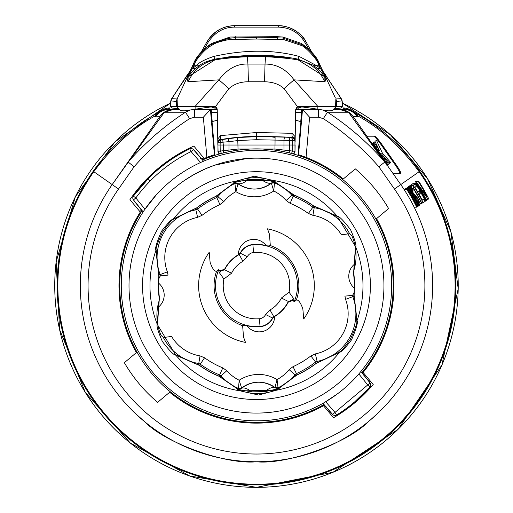 <?xml version="1.0" encoding="UTF-8"?>
<svg xmlns="http://www.w3.org/2000/svg" width="513" height="513" viewBox="0 0 513 513"><rect width="100%" height="100%" fill="white"/><g stroke="black" fill="none" stroke-linecap="round" stroke-linejoin="round"><path stroke-width="0.77" d="M223.886 279.027L231.543 273.217A27.843 27.843 0 0 1 242.938 261.284L247.33 256.718A7.759 7.759 0 0 1 253.576 252.492A33.255 33.255 0 0 1 289.069 292.211L281.406 298.015A27.843 27.843 0 0 1 270.011 309.948L265.619 314.52A7.759 7.759 0 0 1 259.373 318.746A33.255 33.255 0 0 1 223.886 279.027L219.667 273.108L218.493 270.242L220.558 271.204L219.667 273.108M159.389 299.881L159.235 299.868A3.091 2.552 -161.5 0 0 159.235 298.515L159.363 298.495A3.091 3.091 95.3 0 1 159.235 299.868L157.485 324.691A3.091 1.635 169.6 0 0 157.202 324.19C156.401 325.947 158.132 331.725 162.39 341.523C169.373 350.623 173.843 355.169 175.812 355.163L199.442 365.423A98.092 98.092 0 0 0 219.025 376.279L240.244 390.874L258.597 395.042L276.372 390.246L297.072 374.913A98.092 98.092 0 0 0 316.264 363.384L339.516 352.303C341.337 352.098 345.32 347.974 351.469 339.939C356.343 328.666 358.196 322.254 357.035 320.702L354.105 295.11A98.092 98.092 0 0 0 353.714 272.724L355.746 247.048C356.554 245.291 354.823 239.513 350.559 229.709C343.582 220.616 339.106 216.069 337.137 216.076L313.514 205.816A98.092 98.092 0 0 0 293.93 194.959L272.711 180.358L254.358 176.196L236.583 180.993L215.883 196.319A98.092 98.092 0 0 0 196.691 207.855L173.432 218.929C171.618 219.141 167.629 223.264 161.486 231.299C156.612 242.566 154.759 248.978 155.92 250.536L158.844 276.122A98.092 98.092 0 0 0 159.235 298.515L157.202 324.19A106.505 106.505 0 0 1 155.92 250.536A3.091 1.635 -171.6 0 0 156.176 250.023L158.799 274.776A3.091 2.552 159.5 0 1 158.844 276.122L158.972 276.135A97.964 97.964 0 0 0 159.363 298.495L159.389 299.881A49.915 49.915 0 0 0 161.031 335.348L163.365 337.528L171.579 336.438A41.008 41.008 0 0 0 200.032 355.9L198.755 363.518A48.729 48.729 0 0 1 163.365 337.528M239.186 380.248A41.008 41.008 0 0 1 226.784 370.726L222.783 367.892A88.903 88.903 0 0 1 204.559 357.785L199.512 365.314A97.964 97.964 0 0 0 219.077 376.157A3.091 3.091 35.3 0 1 220.199 376.952L240.821 390.887L275.795 390.278L295.924 375.631A3.091 2.552 39.5 0 1 297.072 374.913L297.014 374.798A97.964 97.964 0 0 0 316.188 363.281L316.264 363.384A3.091 2.552 78.5 0 1 317.432 362.704L339.811 351.809C341.28 351.341 344.794 347.154 350.36 339.253C355.304 328.596 357.439 322.587 356.772 321.215L354.15 296.463A3.091 2.552 -20.5 0 1 354.105 295.11L353.976 295.097A97.964 97.964 0 0 0 353.585 272.736L353.566 271.358A49.915 49.915 0 0 0 351.924 235.884L349.59 233.71L341.369 234.794A41.008 41.008 0 0 0 312.917 215.338L314.2 207.714A48.729 48.729 0 0 1 349.59 233.71M222.783 367.892L219.025 376.279A3.091 2.552 138.5 0 1 220.199 376.952L221 375.849A48.729 48.729 0 0 0 238.481 388.418L241.585 388.014L239.186 380.242L238.481 388.418L237.339 389.303A49.992 49.992 0 0 0 279.219 388.572L278.046 387.732L277.058 379.582L274.936 387.43A27.811 27.811 0 0 0 266.734 383.365M353.438 272.724A97.816 97.816 0 0 1 353.816 276.013L354.008 278.174A97.816 97.816 0 0 1 354.034 292.743L352.617 295.341L344.896 296.136L345.563 299.361A41.008 41.008 0 0 1 315.341 353.887L317.432 362.704A3.091 3.091 -24.7 0 0 316.188 363.281L315.604 362.043A96.63 96.63 0 0 1 296.193 373.708L295.084 374.554A48.729 48.729 0 0 1 278.046 387.732L274.936 387.43L275.904 388.168L279.219 388.572L264.971 391.624L251.691 391.855L237.339 389.303L240.642 388.783L241.585 388.014A27.811 27.811 0 0 1 249.626 383.666M251.691 391.855A15.448 6.964 -130.3 0 0 240.642 388.783C252.249 380.261 264.003 380.056 275.904 388.168A15.448 6.964 -51.7 0 0 264.971 391.624M303.773 156.497A137.51 137.51 0 0 1 343.3 178.979L355.329 168.886A152.964 152.964 0 0 1 388.597 208.541L376.568 218.634A137.51 137.51 0 0 1 363.114 372.438L373.207 384.468A152.964 152.964 0 0 1 333.553 417.736L323.459 405.712A137.51 137.51 0 0 1 169.656 392.253L157.626 402.346A152.964 152.964 0 0 1 124.358 362.697L136.381 352.604A137.51 137.51 0 0 1 140.293 212.055L129.924 199.698A152.964 152.964 0 0 1 193.837 146.07L204.206 158.427A137.51 137.51 0 0 1 206.874 157.369A137.51 137.51 0 0 1 209.182 156.497M211.273 155.747A137.51 137.51 0 0 1 212.927 155.189M214.004 154.83A137.51 137.51 0 0 1 214.909 154.541L212.023 121.607A169.931 169.931 0 0 1 217.429 120.234L212.023 121.607M300.926 121.607A169.931 169.931 0 0 0 295.52 120.234L300.926 121.607L298.047 154.541A137.51 137.51 0 0 1 298.951 154.83M300.028 155.189A137.51 137.51 0 0 1 301.676 155.747M201.987 159.447A3.091 2.642 67.3 0 0 203.776 159.44L204.565 159.113L201.025 158.241L194.728 150.739L201.025 158.241L200.545 158.312M193.728 149.95A3.091 3.091 0 0 1 194.728 150.739A3.091 3.091 0 0 0 193.728 149.95M133.765 200.269A3.091 3.091 0 0 0 134.368 201.385A3.091 3.091 0 0 1 133.765 200.269A3.091 3.091 0 0 0 134.368 201.385L140.658 208.887L134.547 201.231M321.818 405.732A3.091 3.084 -118.4 0 1 325.627 406.482L331.36 413.318A3.091 3.091 0 0 0 332.334 414.094A3.091 3.091 0 0 1 331.36 413.318L325.62 406.476L326.044 406.341M369.822 382.627A3.091 3.091 0 0 0 369.232 381.537A3.091 3.091 0 0 1 369.822 382.627A3.091 3.091 0 0 0 369.232 381.537L363.493 374.695L363.287 375.093M214.909 154.541L206.874 157.369L203.36 117.208L210.439 109.481L193.786 109.5L194.53 109.481L194.53 117.208L189.63 118.644C168.976 132.04 150.469 148.071 134.117 166.751L128.224 162.14L112.193 184.59L159.941 116.4L126.698 163.878L159.941 116.4L164.198 112.225L159.941 116.4L154.785 116.118C132.777 128.115 112.443 146.647 93.783 171.701L112.193 184.59A176.139 176.139 0 0 0 373.573 417.197A176.139 176.139 0 0 0 400.762 184.59L386.257 163.878L383.307 160.364C366.821 141.748 348.205 125.698 327.474 112.225L322.651 110.038L328.211 110.77M134.117 166.751L118.522 189.021A168.411 168.411 0 0 0 368.437 411.426A168.411 168.411 0 0 0 394.433 189.021L378.838 166.751C362.492 148.084 343.986 132.046 323.318 118.644L318.419 117.208L318.419 109.481L319.157 109.481L302.516 109.481L309.596 117.208L306.081 157.369L298.047 154.541M184.744 110.77L190.304 110.038L185.482 112.225C164.756 125.691 146.147 141.735 129.642 160.364L128.224 162.14M190.304 110.038L193.786 109.5M215.236 106.582L211.792 107.935M214.293 106.326L213.664 106.422L217.23 109.416L217.852 145.019L217.974 142.005L218.641 142.659L220.16 142.402A3.091 3.04 -99.3 0 1 222.706 139.408A209.971 209.971 0 0 1 230.754 138.254M341.459 107.935L342.209 106.39L336.432 106.39L332.058 110.77L328.153 110.827L299.483 106.39L317.842 106.39L294.045 79.861C286.241 69.261 276.571 63.997 265.029 64.074L247.926 64.074C237.032 63.58 227.355 68.845 218.91 79.861L195.113 106.39L214.248 106.383L215.947 106.967L216.864 108.012L217.23 109.359L217.852 142.063L217.961 138.741L220.552 135.592L256.474 132.521L291.987 133.297L294.956 136.477L295.103 142.063L295.725 109.359L297.457 106.633L284.048 88.646C279.329 84.215 272.82 81.92 264.535 81.772L248.42 81.772C240.559 81.74 234.056 84.036 228.901 88.646L215.498 106.633L217.23 109.359M213.466 106.39L184.802 110.827L180.897 110.77L176.517 106.39L176.517 101.606A6.182 6.182 0 0 1 177.088 98.99L186.687 78.431L187.976 81.708L218.91 79.861A23.175 0.75 -138 0 1 228.901 88.646M350.02 109.628L350.456 109.853A16.224 16.224 -63.2 0 0 342.806 107.935A16.224 16.224 -63.2 0 1 350.456 109.853L368.001 120.427L371.393 123.267L371.277 122.69C390.508 136.394 406.662 152.592 419.743 171.297A199.313 199.313 0 0 1 123.973 434.511A199.313 199.313 0 0 1 93.206 171.297C106.287 152.592 122.447 136.394 141.671 122.69L141.556 123.267L144.955 120.427L162.48 109.859A16.224 16.134 61.9 0 1 170.13 107.967L167.963 109.141A16.224 16.076 111.9 0 0 154.785 116.118A16.224 15.55 -118.9 0 1 160.12 111.141A16.224 16.14 61.1 0 1 167.963 109.141L179.608 109.481L180.762 110.628M172.221 109.513L173.227 109.481A16.224 16.224 0 0 0 170.483 109.718M194.132 109.481L214.408 109.481L213.838 107.935M214.389 154.708L210.433 109.481L217.23 109.481M295.725 109.481L302.516 109.481L298.56 154.708M298.996 107.935L298.547 109.481L302.516 109.481M318.419 109.481L318.823 109.481M332.193 110.628L333.341 109.481L344.011 109.481A16.224 16.063 90 0 1 357.215 116.457L358.164 116.118A16.224 16.076 -111.9 0 0 344.986 109.141A16.224 16.14 -61.1 0 1 352.829 111.141A16.224 15.55 118.9 0 1 358.164 116.118C380.178 128.115 400.512 146.641 419.166 171.701A198.608 198.608 0 0 1 124.441 433.985A198.608 198.608 0 0 1 93.783 171.695L93.206 171.297A199.313 199.313 0 0 0 388.976 434.511A199.313 199.313 0 0 0 419.743 171.297L400.762 184.59A176.139 176.139 0 0 1 139.382 417.197A176.139 176.139 0 0 1 112.193 184.59L118.522 189.021M343.697 109.481L344.261 109.455A16.224 16.108 65.6 0 1 357.452 116.413M171.784 107.98L179.05 108.923L176.825 106.698L177.376 106.39L195.113 106.39L195.113 109.333M336.393 106.435L333.899 108.923L341.164 107.98M297.713 106.582L301.157 107.935M275.077 137.266A11.587 11.543 180 0 1 271.819 136.817M219.41 153.913L219.487 153.964A3.091 3.091 0 0 1 217.961 151.348L217.974 142.005A3.091 2.963 144.6 0 1 220.507 139.119L221.161 139.664L237.66 137.516L227.65 138.664A3.091 0.891 -97.9 0 1 228.971 141.671L220.16 142.402L220.122 145.019L217.922 145.019L218.076 152.143M220.846 153.605L220.199 153.778M362.467 373.547A3.091 2.661 -141.1 0 1 362.928 371.438L361.838 372.771A136.74 136.74 0 0 0 202.462 159.998M393.067 291.961A136.74 136.74 0 0 1 363.441 370.796A136.74 136.74 0 0 0 393.067 291.961L393.215 286.472M393.208 284.369L393.17 282.105M393.086 279.745L392.977 277.559M392.92 276.629L392.836 275.449M392.49 271.55L392.445 271.133M392.201 269.011L391.932 266.927M391.842 266.298L391.599 264.67M390.707 259.559L390.034 256.288M389.925 255.807L390.181 256.968M286.6 152.239L289.261 152.868L289.653 145.019L295.103 145.019L294.994 151.348L293.398 153.958A3.091 3.04 -79.7 0 0 294.924 151.341L275.019 149.026L237.936 149.026L218.031 151.341A3.091 3.04 -100.3 0 0 219.558 153.958L217.961 151.348M292.102 153.605L292.756 153.778M289.261 152.868L289.954 153.041M290.621 153.214L291.16 153.355M291.448 153.425L292.743 150.963L292.763 140.389L289.576 140.389L289.845 137.356L284.991 137.17A3.091 0.898 -88 0 0 283.99 140.203L283.965 145.019L275.019 145.019L274.917 150.129L283.913 151.662A3.091 0.879 -81.8 0 1 283.99 150.206L283.965 145.019L289.653 145.019L289.576 140.389L256.474 139.709L237.936 140.543L228.971 141.671L228.984 145.019L237.936 145.019L237.66 137.516L256.474 136.676A818.633 818.633 0 0 1 266.6 136.734A818.633 818.633 0 0 0 256.474 136.676L256.474 132.521M238.096 150.123L250.222 149.02M262.65 149.02L274.821 150.117M222.706 139.408L223.302 145.019L228.984 145.019L228.958 150.206A3.091 0.879 -98.2 0 1 229.035 151.662L238.038 150.129L237.936 145.019L275.019 145.019L275.09 136.888A818.633 818.633 0 0 0 256.474 136.676A209.971 209.971 0 0 0 248.677 136.817M222.745 153.105L226.361 152.239M140.812 208.425L140.908 212.529L142.146 210.612A136.74 136.74 0 0 0 324.011 404.513M119.888 279.277L119.741 284.766M119.747 286.87L119.785 289.127M119.862 291.487L119.978 293.68M120.036 294.603L120.119 295.789M120.465 299.688L120.51 300.105M120.747 302.221L121.023 304.305M121.113 304.94L121.35 306.569M122.241 311.68L122.921 314.944M123.03 315.431L122.774 314.27M323.517 404.795L322.504 405.36A3.091 2.661 -118.9 0 1 324.665 405.27M354.554 401.987L370.001 386.975L367.738 384.949L334.976 412.439L325.684 401.75L324.844 402.25L337.708 393.683M324.094 402.686L322.972 403.327L324.088 402.686M360.023 372.534L360.851 371.547L370.097 382.967A3.091 3.091 0 0 1 370.001 386.975A3.091 3.091 0 0 0 370.097 382.967L367.738 384.949L358.824 373.945L359.466 373.201M360.068 372.483L359.523 373.131M370.001 386.975A152.188 152.188 0 0 1 336.579 415.023L334.976 412.439L332.616 414.421L322.972 403.327M336.579 415.023A152.188 152.188 0 0 0 353.252 403.071A152.188 152.188 0 0 1 336.579 415.023A3.091 3.091 0 0 1 332.616 414.421L334.976 412.439M152.912 372.521A135.195 135.195 0 0 0 343.377 389.181A135.195 135.195 0 0 0 360.043 198.717A135.195 135.195 0 0 0 169.579 182.051A135.195 135.195 0 0 0 152.912 372.521A135.195 135.195 0 0 0 343.377 389.181A135.195 135.195 0 0 0 360.043 198.717M156.343 194.786L144.384 210.035M143.884 210.779L143.48 211.394M143.852 210.837L144.333 210.112M201.147 162.268L200.583 162.518L191.067 151.572L193.42 149.597L203.526 161.223L202.327 161.742L203.526 161.223M122.325 268.883L122.831 265.208M122.889 264.83L123.152 263.201M123.248 262.637L123.832 259.475M124.633 255.718L125.704 251.338M127.141 246.266L128.487 242.065M245.118 150.905L250.684 150.546M256.295 150.424L260.54 150.489M263.765 150.623L265.478 150.726M264.766 150.681L264.387 150.655M261.906 150.533L259.578 150.463M259.212 150.45L257.488 150.431M256.968 150.424L253.749 150.45M249.902 150.585L245.342 150.886M240.161 151.412L235.717 152.028M127.666 244.566L127.211 246.028M125.775 251.056L124.46 256.494M123.37 261.951L122.665 266.343M122.415 268.145L122.363 268.588M122.261 269.363L122.068 271.082M369.059 381.685L363.512 374.714M323.62 405.398A3.091 3.084 -40 0 1 325.582 406.431L323.818 405.43L321.85 405.719M362.774 372.893A3.091 3.084 139.9 0 0 363.493 374.695M141.364 211.818A3.091 2.642 32.7 0 0 141.684 210.041M189.733 148.847A3.091 3.091 0 0 1 193.42 149.597A3.091 3.091 0 0 0 189.733 148.847A152.188 152.188 0 0 0 133.374 196.139A3.091 3.091 0 0 0 133.47 199.897L135.823 197.922C150.456 177.966 168.867 162.518 191.067 151.572L189.733 148.847A152.188 152.188 0 0 0 148.616 178.248L133.374 196.139L135.823 197.922L144.955 209.195M133.47 199.897L143.165 211.875M257.225 158.151L255.756 158.151M224.97 162.108L224.604 162.198M130.815 264.221L131.072 262.771M246.432 158.549L214.614 165.218L205.694 168.7L193.895 174.567L184.18 180.634M205.694 168.7L197.037 172.855M156.792 206.175L155.317 208.066M169.155 192.76L169.681 192.266M167.071 194.767L166.616 195.209M164.878 196.973L163.955 197.935M152.066 212.497L150.899 214.19M149.469 216.351L148.764 217.461M144.115 225.425L143.73 226.15M141.973 229.606L140.87 231.914M135.977 244.047L134.579 248.35M294.738 152.521L293.442 153.971A3.091 3.091 -99.6 0 0 294.994 151.348L295.065 147.058M294.071 153.49L294.571 152.848M294.994 151.348L294.956 136.477M223.687 152.868L223.302 145.019L220.122 145.019L220.205 150.963L221.501 153.425M220.552 135.592L220.507 139.119M231.273 138.189A209.971 209.971 0 0 1 233.896 137.894M234.691 137.805A209.971 209.971 0 0 1 239.892 137.33M221.161 139.664A3.091 3.04 80.3 0 0 218.641 142.659M294.276 140.453L292.763 140.389A3.091 3.046 -87.7 0 0 289.845 137.356L291.365 137.42A3.091 3.046 92.4 0 1 294.276 140.453L294.943 139.722A3.091 2.95 33.4 0 0 292.025 136.791L291.987 133.297M275.09 136.888L284.991 137.17L275.09 136.888A818.633 818.633 0 0 1 278.431 136.971A818.633 818.633 0 0 0 275.09 136.888L256.474 136.676L256.474 139.709M291.365 137.42L291.711 137.272A3.091 2.95 33.4 0 1 294.622 140.203M282.144 137.074A818.633 818.633 0 0 1 289.845 137.356A818.633 818.633 0 0 0 282.144 137.074M218.288 142.447A3.091 2.963 144.6 0 1 220.827 139.562A210.131 210.131 0 0 1 256.474 136.516A818.786 818.786 0 0 1 291.711 137.272L292.025 136.791M213.645 106.364L215.498 106.633M342.209 106.39L342.248 102.042M323.119 71.66L341.171 98.656A6.182 6.143 92.3 0 1 342.197 102.081L336.432 101.58L335.855 98.971L335.579 106.39L336.124 106.698M341.171 98.656L335.855 98.971A6.182 6.182 -0 0 1 336.432 101.606L336.432 106.39M323.318 118.644L327.474 112.225L348.462 112.225L383.307 160.364M344.011 109.481L339.721 109.481L348.462 112.225A15.448 1.68 123.8 0 1 348.757 112.225L353.015 116.4L357.215 116.457M340.69 109.513L339.721 109.481A16.224 16.224 -90 0 1 340.722 109.513A16.224 16.224 -90 0 0 339.721 109.481L348.757 112.225M340.722 109.513A16.224 16.224 -90 0 1 342.312 109.686A16.224 16.224 -90 0 0 340.722 109.513M342.87 109.788A16.224 16.224 -90 0 1 350.552 113.623A16.224 16.224 -90 0 0 342.87 109.788M351.116 114.155A16.224 16.224 -90 0 1 351.777 114.848A16.224 16.224 -90 0 0 351.116 114.155M353.374 116.919L353.015 116.4A16.224 16.224 -90 0 0 352.38 115.553A16.224 16.224 -90 0 1 353.015 116.4L386.257 163.878L353.015 116.4A15.448 14.396 145 0 0 348.68 112.437M299.201 121.145L299.682 121.273M213.273 121.273L213.748 121.145M363.024 131.995A186.95 186.95 0 0 1 364.814 133.258M148.135 133.258A186.95 186.95 0 0 1 149.931 131.995M144.974 137.773A185.174 185.174 0 0 1 146.667 136.509M142.146 122.395L141.678 122.69A4.636 4.636 0 0 1 142.761 122.12L142.255 122.338M162.929 109.628L162.499 109.853A16.224 16.224 0 0 1 170.149 107.935L170.13 107.967M342.806 107.935L344.986 109.141L344.261 109.455L333.373 109.455M374.548 136.195L366.872 136.195L374.548 136.195C375.484 136.317 377.805 138.895 381.512 143.922L396.696 165.603C400.018 170.585 401.301 173.157 400.55 173.33L392.875 173.33M373.592 136.195C374.528 136.317 376.85 138.895 380.55 143.922L395.735 165.603C399.056 170.585 400.345 173.157 399.595 173.33M372.489 144.211L371.983 143.467L372.573 143.056L387.353 165.026L386.885 165.353M373.015 142.742L373.913 142.114L379.537 150.662L374.945 141.389L376.478 140.312L382.441 153.201L390.791 162.608L389.649 163.416L382.288 154.83L388.495 164.224L387.725 164.763L373.015 142.742M378.357 150.662L378.517 151.002M379.537 150.662L378.293 150.662M382.441 153.201L379.986 153.201M390.791 162.608L388.95 162.608M382.288 154.83L381.076 154.83M388.495 164.224L387.36 164.224M366.872 136.195L372.284 143.922M378.844 412.311L370.322 420.019M372.964 417.729L376.792 414.26M378.049 413.074L378.793 412.362M367.327 422.552C348.103 442.379 287.908 464.938 256.474 461.777C224.508 464.849 164.923 442.334 145.621 422.552L134.592 412.773M134.149 412.349L134.9 413.068M136.144 414.248L137.811 415.78M138.048 415.998L139.953 417.704M142.601 419.993L145.621 422.552M414.183 207.175L416.768 207.175A178.453 178.453 0 0 0 406.95 189.682L404.193 189.682M415.62 204.867L414.433 202.584M409.63 194.023L408.31 191.843M410.496 195.491L407.181 190.041M416.575 206.79L413.632 201.07M404.257 189.682A176.19 176.19 0 0 0 404.238 189.656L407.021 189.637A178.537 178.537 0 0 1 416.838 207.13L416.806 207.149A178.505 178.505 0 0 0 412.446 198.794L412.401 198.826M404.834 189.348A176.857 176.857 0 0 0 404.783 189.271L405.417 188.829L408.181 188.829A179.954 179.954 0 0 1 409.541 190.983L408.989 191.368A179.287 179.287 0 0 1 411.824 196.12L412.292 195.793A179.851 179.851 0 0 1 413.555 198.018L413.087 198.345A179.287 179.287 0 0 1 416.306 204.392L416.857 204.007A179.954 179.954 0 0 1 418.012 206.309L417.364 206.758A179.178 179.178 0 0 0 407.54 189.271L408.181 188.829M405.591 188.707L408.566 188.56L405.591 188.707A177.838 177.838 0 0 1 405.668 188.829M406.751 188.56A178.89 178.89 0 0 0 406.45 188.104L409.4 187.982A181.435 181.435 0 0 1 419.243 205.456L418.98 205.642L409.849 190.772A180.332 180.332 0 0 1 418.326 206.091L418.185 206.188A180.166 180.166 0 0 0 408.354 188.707M413.497 183.167L416.857 182.795L413.497 183.167A187.489 187.489 0 0 1 413.709 183.494M416.306 182.795A190.047 190.047 0 0 0 415.594 181.705L418.826 181.429A192.907 192.907 0 0 1 428.765 198.839L428.169 199.256L418.037 185.078A190.291 190.291 0 0 1 426.592 200.346L426.232 200.596A189.861 189.861 0 0 0 416.325 183.167M412.702 183.725L415.857 183.494L412.702 183.725A186.514 186.514 0 0 1 412.901 184.032M414.934 187.232A186.514 186.514 0 0 1 417.261 191.086M419.05 194.203A186.514 186.514 0 0 1 421.75 199.172M410.599 185.578A183.744 183.744 0 0 0 410.432 185.315L412.26 184.032L415.075 184.032A188.342 188.342 0 0 1 416.434 186.193L414.882 187.271A186.45 186.45 0 0 1 417.729 192.016L419.07 191.086A188.079 188.079 0 0 1 420.339 193.305L418.999 194.235A186.45 186.45 0 0 1 422.244 200.262L423.809 199.172A188.342 188.342 0 0 1 424.976 201.474L423.116 202.763A186.097 186.097 0 0 0 413.234 185.315L415.075 184.032M408.842 187.328A181.32 181.32 0 0 0 408.438 186.713L410.06 185.578L412.856 185.578A185.642 185.642 0 0 1 413.991 187.373L413.273 187.873A184.763 184.763 0 0 1 422.007 203.533L421.75 203.712A184.456 184.456 0 0 0 413.016 188.053L412.362 188.508A183.66 183.66 0 0 0 411.227 186.713L412.856 185.578M411.721 191.721L412.202 191.721L410.163 187.45L410.74 187.566L413.273 190.977L412.151 191.131A182.109 182.109 0 0 1 413.549 193.465M407.514 187.982L407.553 187.328L410.336 187.328M404.327 189.637A176.273 176.273 0 0 0 404.308 189.605L407.431 189.348A179.043 179.043 0 0 1 408.566 191.144L408.38 191.278A178.813 178.813 0 0 1 417.063 206.97L416.774 207.008M408.13 191.407L408.316 191.317A178.742 178.742 0 0 1 417.005 207.008M404.308 189.605L407.065 189.605A178.588 178.588 0 0 1 408.194 191.407M407.065 189.605L407.431 189.348M408.566 188.56L417.717 202.891A181.217 181.217 0 0 0 409.227 188.104L409.4 187.982M416.857 182.795L426.996 196.447A192.426 192.426 0 0 0 418.428 181.705L418.826 181.429M415.517 183.725A188.88 188.88 0 0 1 425.424 201.16L425.764 200.923A189.297 189.297 0 0 0 415.857 183.494M413.048 191.131L411.522 189.611L412.612 191.952A182.077 182.077 0 0 1 413.048 192.683L414.26 194.427L415.742 195.466L417.62 198.3A183.282 183.282 0 0 1 418.627 200.185L419.974 203.392L419.942 204.969L416.947 200.32L418.788 202.667L419.012 201.994L418.204 199.967A183.006 183.006 0 0 0 417.601 198.832L413.074 193.183A181.846 181.846 0 0 0 412.202 191.721M404.238 189.656L406.995 189.656A178.505 178.505 0 0 1 411.182 196.569M416.96 206.758L417.364 206.758M404.783 189.271L407.54 189.271M411.638 195.793L412.292 195.793M416.107 204.007L416.857 204.007M406.45 188.104L409.227 188.104M418.101 205.642L418.98 205.642M425.604 200.596L426.232 200.596M415.594 181.705L418.428 181.705M426.04 199.256L428.169 199.256M424.822 201.16L425.424 201.16M421.622 202.763L423.116 202.763M410.432 185.315L413.234 185.315M417.184 191.086L419.07 191.086M421.68 199.172L423.809 199.172M420.064 203.712L421.75 203.712M411.535 188.508L412.362 188.508M408.438 186.713L411.227 186.713M411.811 190.426L412.574 190.426M411.561 189.752L412.054 189.752M414.421 194.581L414.78 194.581M418.999 204.969L419.942 204.969M418.865 204.7L419.589 204.7M418.345 203.661L418.845 203.661M417.396 201.821L417.774 201.821M416.607 200.32L416.947 200.32M416.537 200.192L417.133 200.192M418.57 202.475L419.063 202.475M418.21 201.994L419.012 201.994M417.685 201.154L418.73 201.154M416.421 199.967L418.204 199.967M415.806 198.832L417.601 198.832M415.216 197.755L416.915 197.755M414.844 197.082L416.396 197.082M414.767 196.954L415.838 196.954M414.613 196.678L415.492 196.678M414.248 196.024L414.94 196.024M413.446 194.632L413.965 194.632M412.599 193.183L413.074 193.183M410.823 190.246L411.349 190.246M409.861 188.713L410.58 188.713M407.482 187.905L410.259 187.905M407.386 187.45L410.163 187.45M371.277 122.684A4.636 4.636 -90 0 0 370.194 122.12M132.643 129.443A199.313 199.313 0 0 0 110.244 421.051A199.313 199.313 0 0 0 402.711 421.051A199.313 199.313 0 0 0 380.313 129.443A199.313 199.313 0 0 1 402.711 421.051A199.313 199.313 0 0 1 110.244 421.051A199.313 199.313 0 0 1 132.643 129.443M168.944 109.481A16.224 16.063 90 0 0 155.74 116.457M170.059 109.795A16.224 16.224 0 0 0 163.711 112.565M129.642 160.364L164.269 112.437L173.227 109.481L164.198 112.225A15.448 1.674 -123.8 0 1 164.493 112.225L185.482 112.225L189.63 118.644M164.269 112.437A15.448 14.396 -145 0 0 159.941 116.4M378.838 166.751L384.724 162.14M319.163 109.5L322.651 110.038M299.483 106.39L298.662 106.326M292.051 136.721A3.091 2.982 -1 0 1 295.007 139.651L295.725 109.416L299.291 106.422M295.725 109.359L297.008 106.967L299.278 106.415M297.457 106.633L299.31 106.364M177.376 106.39L177.094 98.99M170.739 106.39L176.517 106.39L176.517 101.58L170.752 102.081L170.643 106.486L171.496 107.935M170.701 102.074L170.752 102.081A6.182 6.143 -92.3 0 1 171.784 98.656L170.701 102.074A6.182 6.156 -57.3 0 1 171.752 98.643L189.836 71.66M170.701 102.042L170.643 106.486M178.742 95.456L177.549 98.015M187.181 77.348L177.1 98.971L171.784 98.656M308.679 48.934L304.626 41.963C298.765 32.511 290.069 27.561 278.54 27.131L234.415 27.131L234.415 25.695C223.245 25.772 214.094 31.146 206.963 41.822L201.224 52.025L206.976 41.79A1.545 0.513 -150.8 0 1 208.323 41.963L204.27 48.934M234.415 27.131C223.803 27.208 215.101 32.152 208.323 41.963M335.399 98.015L319.291 63.445C316.797 56.808 310.827 50.139 301.368 43.432L282.99 37.032L277.276 36.68L229.959 37.032L211.587 43.432C202.128 50.139 196.152 56.808 193.664 63.445L187.822 75.975M324.716 76.719L324.671 76.674A7.727 7.188 -35.2 0 0 325.877 77.925A1.545 1.507 155.1 0 1 326.274 78.431L324.979 81.708L325.947 78.079L323.799 74.052L324.575 74.783L334.213 95.469M304.626 41.963A1.545 0.513 -29.2 0 1 305.972 41.784L311.737 52.031L305.992 41.822C299.823 31.53 290.672 26.157 278.54 25.695L234.415 25.695M189.002 72.577L187.027 75.36A12.075 1.731 25.1 0 1 187.098 75.283L190.047 71.198M322.972 71.339L325.858 75.283A12.075 1.731 154.9 0 1 325.928 75.36A12.075 1.731 154.9 0 1 325.967 75.449M342.306 106.486L342.299 102.049L341.196 98.643A6.182 6.156 57.2 0 1 342.248 102.074M324.62 81.676L324.979 81.708L324.793 76.835L321.266 72.378L315.816 67.261L312.706 65.016L297.752 59.085C272.506 54.057 244.99 54.057 215.204 59.085L214.658 60.008C220.827 58.764 231.677 57.648 247.208 56.661L265.74 56.661C281.361 57.661 292.218 58.777 298.297 60.008A38.629 36.397 98.1 0 1 324.62 81.676L294.045 79.861A23.175 0.75 -42 0 0 284.048 88.646M317.842 109.333L317.842 106.39L335.579 106.39M321.266 72.378A7.727 7.002 -42.1 0 0 323.806 74.052L320.51 68.46L316.829 65.754L299.117 56.417C273.038 49.492 244.611 49.492 213.838 56.417A7.727 1.135 -100.3 0 0 215.204 59.085C207.566 61.002 202.584 62.977 200.25 65.016L197.133 67.261L191.689 72.378L188.162 76.835L214.658 60.008A38.629 36.397 81.9 0 0 188.329 81.676M315.816 67.261A7.727 6.816 -51.8 0 0 320.51 68.46L318.098 63.49C317.342 59.386 304.466 45.785 301.067 45.356L283.272 39.45L256.474 39.052L229.677 39.45C220.648 41.123 214.716 43.092 211.888 45.356C205.238 48.273 195.043 60.887 194.85 63.49L193.734 65.754A1.545 1.436 -154.7 0 0 192.279 66.684L186.687 78.431M320.644 66.632L319.548 64.305C318.842 59.957 305.434 45.086 301.888 44.625L283.445 38.225M213.838 56.417C204.79 59.437 198.884 62.554 196.126 65.754L192.446 68.46L187.008 78.079A7.727 7.105 -145.1 0 0 188.162 76.835L187.976 81.708L187.008 78.079M200.25 65.016A7.727 6.445 -123.1 0 1 196.126 65.754L193.734 65.754L192.446 68.46A7.727 6.816 -128.2 0 0 197.133 67.261M320.368 65.754L324.575 74.783L320.67 66.684A1.545 1.436 -25.3 0 0 319.221 65.754L316.829 65.754A7.727 6.445 -56.9 0 1 312.706 65.016M324.678 76.668A7.727 7.188 -35.2 0 1 324.646 76.623L324.793 76.835A7.727 7.105 -34.9 0 0 325.947 78.079M299.117 56.417A7.727 1.135 -79.7 0 1 297.752 59.085L298.297 60.008L324.793 76.835M289.383 58.296L289.383 58.296C291.346 56.34 221.507 56.347 223.565 58.296L223.565 58.296C221.687 55.148 291.416 55.16 289.383 58.296L289.383 58.296M270.255 56.783L259.257 56.257L259.257 55.648L253.698 55.648L253.698 56.257L242.72 56.674L271.589 56.853M241.366 56.853L242.7 56.783M259.257 55.648L259.482 56.257L259.257 55.648M253.698 55.648L253.473 56.257L253.698 55.648M263.009 56.315L277.475 57.116C284.055 57.636 284.055 57.488 277.475 56.693L272.974 56.372C277.597 56.834 278.091 56.975 274.455 56.789L264.189 56.347M276.873 56.853L274.455 56.789M277.52 57.264L277.475 57.116C284.055 57.636 284.055 57.488 277.475 56.693M272.339 56.61L272.897 56.654M236.083 56.853L248.734 55.955L235.473 56.693C228.901 57.488 228.901 57.636 235.473 57.116L239.975 56.712C235.358 56.975 234.864 56.911 238.494 56.52L238.526 56.783M250.017 56.315L248.734 55.955M235.473 56.693C228.901 57.488 228.901 57.636 235.473 57.116L235.435 57.264M240.584 56.905L239.975 56.712M188.309 76.623L188.162 76.835A7.733 7.195 -144.8 0 1 187.078 77.931M211.888 45.356L211.067 44.625C204.136 47.799 193.529 61.586 193.401 64.305L192.304 66.632M176.517 101.58L177.107 98.958M301.734 109.481L300.753 121.555M211.215 109.481L212.202 121.555M179.582 109.455L168.694 109.455A16.224 16.108 114.4 0 0 155.497 116.413M217.961 138.741L217.903 141.934A3.091 2.982 -179 0 1 220.481 139.049M275.083 137.067A11.587 11.543 180 0 1 272.717 136.836M355.464 263.464A15.448 15.448 0 0 0 354.265 288.005M157.491 307.774A15.448 15.448 0 0 0 158.69 283.227M266.106 245.515A15.448 15.448 0 0 0 238.333 254.717M246.843 325.717A15.448 15.448 0 0 0 274.622 316.521M263.329 187.566A27.811 27.811 0 0 0 271.371 183.218L273.769 190.99L274.468 182.814L275.616 181.935A49.992 49.992 0 0 0 233.736 182.666L234.903 183.507L235.89 191.65L238.019 183.801A27.811 27.811 0 0 0 246.214 187.867M246.599 187.982A27.811 27.811 0 0 0 252.024 188.976M252.755 189.028A27.811 27.811 0 0 0 256.84 188.957M257.558 188.88A27.811 27.811 0 0 0 262.945 187.694M273.769 190.996A35.538 35.538 0 0 1 235.89 191.65A41.008 41.008 0 0 0 223.828 201.596L219.936 204.572A88.903 88.903 0 0 0 202.071 215.306L197.614 217.345A41.008 41.008 0 0 0 167.385 271.877L168.059 275.103L160.338 275.898L158.921 278.495A97.816 97.816 0 0 0 158.947 293.064L159.133 295.219A97.816 97.816 0 0 0 159.517 298.508M353.566 271.358L353.714 271.371A3.091 2.552 18.5 0 0 353.714 272.724L353.585 272.736A3.091 3.091 -84.7 0 1 353.714 271.371L355.471 246.541L337.451 216.557L314.706 206.45A3.091 2.552 -80.5 0 1 313.514 205.816L313.437 205.918A97.964 97.964 0 0 0 293.878 195.081L293.096 196.197A96.63 96.63 0 0 1 312.904 207.175L313.437 205.918A3.091 3.091 -157.3 0 0 314.706 206.45L314.2 207.714L312.904 207.175L308.39 213.446L312.917 215.338M160.293 275.975L158.972 276.135A3.091 3.091 82.7 0 0 158.799 274.776L160.152 274.583A48.729 48.729 0 0 1 196.075 209.779L197.345 209.195A96.63 96.63 0 0 1 216.755 197.531L215.935 196.441A97.964 97.964 0 0 0 196.768 207.957L202.071 215.306M352.655 295.257L353.976 295.097A3.091 3.091 -97.3 0 0 354.15 296.463L352.803 296.655A48.729 48.729 0 0 1 316.88 361.46L315.604 362.043L310.878 355.932A88.903 88.903 0 0 1 293.019 366.66L289.12 369.642A41.008 41.008 0 0 1 277.058 379.582A35.538 35.538 0 0 0 239.186 380.242M293.019 366.66L297.014 374.798A3.091 3.091 -37.3 0 0 295.924 375.631L289.12 369.642M294.5 301.593L294.462 300.996L292.397 300.034L288.325 301.458A35.57 35.57 0 0 1 273.769 316.701L273.961 316.893A35.833 35.833 0 0 0 288.344 302.003L292.397 300.612L294.5 301.593L296.482 299.958C298.528 299.797 300.65 302.773 302.843 308.871L303.734 318.971A57.847 57.847 0 0 0 267.465 228.83L269.453 234.249L270.313 245.547L268.043 246.035A41.239 41.239 0 0 0 254.191 244.438L252.903 244.797A40.976 40.976 0 0 1 294.462 300.996L293.289 298.13L289.069 292.211M252.883 244.534L250.96 244.823A15.749 15.749 0 0 0 240.231 253.05L238.994 254.339A35.833 35.833 0 0 0 224.611 269.235L224.63 269.78L231.543 273.217M273.961 316.893L272.717 318.188A15.749 15.749 0 0 1 261.996 326.415L258.757 326.794A41.239 41.239 0 0 1 244.913 325.204L242.636 325.691L243.502 336.99L245.483 342.408A57.847 57.847 0 0 1 209.214 252.261L210.112 262.361C212.299 268.459 214.421 271.435 216.467 271.281L218.455 269.646L220.552 270.62L224.611 269.235M218.455 269.646L218.493 270.242A40.976 40.976 0 0 0 260.046 326.441L259.373 318.746M220.552 270.62L220.558 271.204L224.63 269.78A35.57 35.57 0 0 1 239.186 254.531L238.994 254.339M288.344 302.003L288.325 301.458L281.406 298.015M292.397 300.612L293.289 298.13M157.485 324.691L175.497 354.682L198.249 364.788A3.091 2.552 99.5 0 1 199.442 365.423L199.512 365.314A3.091 3.091 22.7 0 0 198.249 364.788L198.755 363.518L200.051 364.057A96.63 96.63 0 0 0 219.859 375.035L221 375.849L226.784 370.726M273.762 190.99A41.008 41.008 0 0 1 286.171 200.506L292.756 194.286A3.091 3.091 -144.7 0 0 293.878 195.081L293.93 194.959A3.091 2.552 -41.5 0 1 292.756 194.286L272.134 180.352L237.153 180.961L217.031 195.607A3.091 2.552 -140.5 0 1 215.883 196.319L215.935 196.441A3.091 3.091 142.7 0 0 217.031 195.607L217.871 196.678A48.729 48.729 0 0 1 234.903 183.507L238.019 183.801L237.051 183.07C248.952 191.182 260.707 190.977 272.313 182.455L275.616 181.935L261.264 179.377A15.448 6.964 49.7 0 0 272.313 182.455L271.371 183.218L274.468 182.814A48.729 48.729 0 0 1 291.955 195.389L293.096 196.197L290.166 203.347A88.903 88.903 0 0 1 308.39 213.446M247.984 179.614A15.448 6.964 128.3 0 1 237.051 183.07L233.736 182.666L247.984 179.614L261.264 179.377M237.987 183.782L234.903 183.507M197.614 217.345L195.517 208.528A3.091 3.091 155.3 0 0 196.768 207.957L196.691 207.855A3.091 2.552 -101.5 0 1 195.517 208.528L173.137 219.423C171.675 219.897 168.161 224.078 162.589 231.979C157.651 242.636 155.51 248.651 156.176 250.023M266.356 383.256A27.811 27.811 0 0 0 260.931 382.262M260.2 382.211A27.811 27.811 0 0 0 256.109 382.281M255.397 382.358A27.811 27.811 0 0 0 250.004 383.544M327.948 82.016L328.224 82.625M184.731 82.625L185.001 82.016M185.103 81.804L185.475 80.996M327.474 80.996L327.852 81.804M354.124 203.68A127.468 127.468 0 0 0 174.542 187.97A127.468 127.468 0 0 0 158.831 367.552A127.468 127.468 0 0 0 338.413 383.262A127.468 127.468 0 0 0 354.124 203.68M183.263 198.364A113.905 113.905 0 0 0 169.219 358.831A113.905 113.905 0 0 0 329.692 372.874A113.905 113.905 0 0 0 343.729 212.401A113.905 113.905 0 0 0 183.263 198.364M175.497 354.682A3.091 1.635 128.4 0 1 175.812 355.163A106.505 106.505 0 0 0 240.244 390.874A3.091 1.635 109.6 0 1 240.821 390.887M237.153 180.961A3.091 1.635 -111.6 0 1 236.583 180.993A106.505 106.505 0 0 0 173.432 218.929A3.091 1.635 -130.4 0 1 173.137 219.423M275.795 390.278A3.091 1.635 68.4 0 1 276.372 390.246A106.505 106.505 0 0 0 339.516 352.303A3.091 1.635 49.6 0 1 339.811 351.809M286.171 200.506L290.166 203.347M204.559 357.785L200.032 355.9M315.341 353.887L310.878 355.932M203.36 117.208L194.53 117.208M318.419 117.208L309.596 117.208M332.334 414.094A3.091 3.091 0 0 1 331.36 413.318L331.533 413.17M363.441 370.796A3.091 3.084 -141.5 0 0 363.499 374.708M148.616 178.248A3.091 1.052 -135.1 0 0 149.956 181.07M193.42 149.597L191.067 151.572M298.566 109.455L318.631 109.455M299.117 107.935L299.117 107.223L299.117 107.935M350.475 109.859A16.224 16.134 118.1 0 0 342.825 107.967M309.185 107.967L298.976 107.967M213.972 107.967L203.764 107.967M194.318 109.455L214.389 109.455M396.696 165.603L395.735 165.603M381.512 143.922L380.55 143.922M170.656 103.049A201.731 201.731 0 0 0 256.474 487.35A201.731 201.731 0 0 0 342.299 103.049L390.438 134.778L427.598 178.793L450.844 231.613L458.186 288.787L441.917 365.019L398.005 429.387L332.956 472.281L256.474 487.35L189.624 475.949L130.328 443.04L85.286 392.342L59.591 329.583L56.148 261.854L75.34 196.812L115.008 141.806L170.656 103.049M394.433 189.021L400.762 184.59M264.535 81.772L265.029 64.074A38.629 0.725 92.3 0 1 265.74 56.661M248.42 81.772L247.926 64.074A38.629 0.725 87.7 0 0 247.208 56.661M278.54 27.131L278.54 25.695M318.098 63.49A1.545 1.308 -25.2 0 1 319.496 64.17M319.195 65.702A1.545 1.43 -25.2 0 1 320.587 66.485L319.496 64.176A1.545 1.308 -25.2 0 1 319.548 64.305M301.067 45.356L301.868 44.464L309.204 50.024L316.04 58.04L319.496 64.176M187.072 77.918A1.545 1.507 -155 0 0 186.674 78.431L189.15 74.052M192.587 65.754L188.38 74.783M189.15 74.045A7.727 6.99 -137.9 0 0 191.689 72.378M283.272 39.45L283.458 38.052L277.642 37.866M277.636 39.11L277.642 37.686L256.474 37.789M256.474 39.052L256.474 37.622L235.313 37.866M235.32 39.11L235.313 37.686L229.503 38.225M229.677 39.45L229.491 38.052L211.08 44.471C199.429 51.076 192.054 66.1 193.452 64.176A1.545 1.308 -154.8 0 0 193.401 64.305M194.85 63.49A1.545 1.308 -154.8 0 0 193.459 64.17M193.76 65.702A1.545 1.43 -154.8 0 0 192.349 66.517M211.407 112.302L217.281 112.302M295.674 112.302L301.548 112.302M274.468 182.814L271.371 183.218M223.828 201.596L217.871 196.678L216.755 197.531L219.936 204.572M167.385 271.877L160.152 274.583L160.338 275.898M355.471 246.541A3.091 1.635 -10.4 0 0 355.746 247.048A106.505 106.505 0 0 1 357.035 320.702A3.091 1.635 8.4 0 0 356.772 321.215M272.134 180.352A3.091 1.635 -70.4 0 0 272.711 180.358A106.505 106.505 0 0 1 337.137 216.076A3.091 1.635 -51.6 0 0 337.451 216.557M345.563 299.361L352.803 296.655L352.617 295.341M296.386 299.925A42.393 42.393 0 0 0 270.313 245.547M216.569 271.306A42.393 42.393 0 0 0 242.636 325.691M260.072 326.704L260.046 326.441A15.486 15.486 0 0 0 272.512 318.009L272.717 318.188M270.011 309.948L273.769 316.701L272.512 318.009L265.619 314.52M240.231 253.05L239.186 254.531L242.938 261.284M253.576 252.492L252.903 244.797A15.486 15.486 0 0 0 240.437 253.23L247.33 256.718M274.968 387.456L278.046 387.732M319.291 63.445L319.535 64.247M301.368 43.432L301.798 44.426M282.99 37.032L283.375 38.045M277.276 36.68L277.584 37.686M235.672 36.68L235.371 37.686M229.959 37.032L229.574 38.045M211.587 43.432L211.157 44.426M193.664 63.445L193.42 64.247M122.992 315.271L123.075 315.63M322.497 405.36L321.888 405.693M362.935 371.431L363.371 370.886M363.454 374.65L362.774 372.759L363.409 370.841M389.963 255.968L389.88 255.602M200.538 157.427L201.025 158.235M203.783 159.44L204.463 159.158M140.658 208.887L139.946 208.265M127.391 245.451L125.897 250.588M124.531 256.154L123.857 259.354M122.504 267.51L122.325 268.895M122.088 270.896L122.049 271.23M239.314 151.521L244.65 150.944M250.357 150.566L253.64 150.456M189.592 72.179L189.111 73.212M188.989 73.468L188.508 74.494M305.979 41.79C302.343 33.595 289.98 25.528 278.54 25.65L234.415 25.65C222.232 26.246 213.087 31.626 206.976 41.79M323.934 73.397L324.197 73.975M324.28 74.154L324.652 74.949M322.901 71.198L341.267 98.631M335.848 98.958L336.432 101.58M193.452 64.176L192.337 66.549M187.027 75.36L171.688 98.631"/></g></svg>
